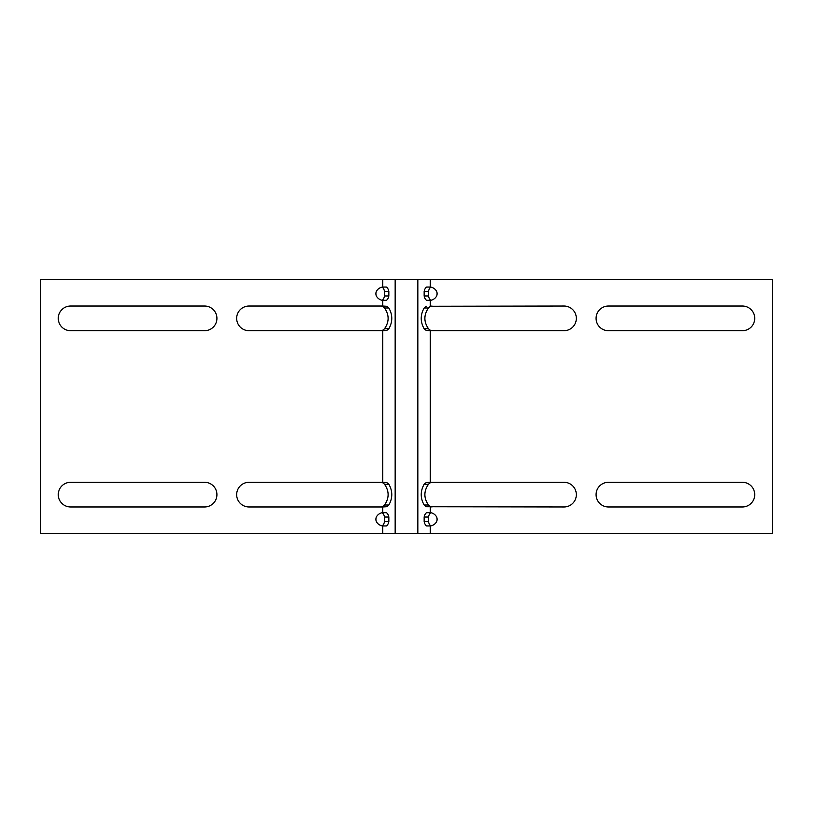 <?xml version="1.0" encoding="UTF-8"?>
<svg xmlns="http://www.w3.org/2000/svg" width="813" height="813" viewBox="0 0 813 813"><rect width="100%" height="100%" fill="white"/><g stroke="black" fill="none" stroke-linecap="round" stroke-linejoin="round"><path stroke-width="1.22" d="M608.419 506.977A12.337 12.337 0 0 1 596.081 494.639A12.337 12.337 0 0 1 608.419 482.292L742.381 482.292A12.337 12.337 0 0 1 754.718 494.639A12.337 12.337 0 0 1 742.381 506.977L608.419 506.977M216.919 494.639A12.337 12.337 0 0 0 204.581 482.292L70.619 482.292A12.337 12.337 0 0 0 58.282 494.639A12.337 12.337 0 0 0 70.619 506.977L204.581 506.977A12.337 12.337 0 0 0 216.919 494.639M596.081 318.361A12.337 12.337 0 0 0 608.419 330.708L742.381 330.708A12.337 12.337 0 0 0 754.718 318.361A12.337 12.337 0 0 0 742.381 306.023L608.419 306.023A12.337 12.337 0 0 0 596.081 318.361M204.581 306.023A12.337 12.337 0 0 1 216.919 318.361A12.337 12.337 0 0 1 204.581 330.708L70.619 330.708A12.337 12.337 0 0 1 58.282 318.361A12.337 12.337 0 0 1 70.619 306.023L204.581 306.023M382.71 279.581L40.65 279.581L40.65 533.419L395.159 533.419L395.159 279.581L382.71 279.581L382.71 287.04L386.399 287.06A7.053 4.045 90 0 1 388.848 291.41L388.848 295.962L384.519 295.962A7.053 4.045 90 0 1 382.12 300.282M381.012 506.977L382.059 506.743A12.337 7.073 -90 0 0 384.519 505.015L388.848 505.015C392.75 498.044 392.75 491.123 388.848 484.253A12.337 7.073 -90 0 0 386.399 482.536L382.71 482.292L382.71 330.708L386.399 330.464A12.337 7.073 90 0 0 388.848 328.747L384.519 328.747C389.315 321.846 389.315 314.926 384.519 307.985L388.848 307.985A12.337 7.073 90 0 0 386.399 306.257L382.71 306.023L382.71 300.404L386.399 300.322A7.053 4.045 90 0 0 388.848 295.962M388.848 505.015A12.337 7.073 -90 0 1 386.399 506.743L382.71 506.977L382.71 512.596L386.399 512.678A7.053 4.045 -90 0 1 388.848 517.038L384.519 517.038L384.519 521.59A7.053 4.045 -90 0 1 382.191 525.859M384.519 521.59L388.848 521.59L388.848 517.038M388.848 521.59A7.053 4.045 -90 0 1 386.399 525.94L382.71 525.96C379.864 525.533 377.72 524.07 376.287 521.57A7.053 7.053 0 0 1 376.287 517.058C377.72 514.538 379.864 513.044 382.71 512.596M382.71 533.419L382.71 525.96M388.848 307.985C392.75 314.926 392.75 321.846 388.848 328.747M386.399 300.322L382.059 300.322M382.191 287.141A7.053 4.045 90 0 1 384.519 291.41L388.848 291.41M382.059 287.06L386.399 287.06M386.399 330.464L382.059 330.464A12.337 7.073 90 0 0 384.519 328.747M384.519 307.985A12.337 7.073 90 0 0 382.059 306.257L386.399 306.257M395.159 533.419L772.35 533.419L772.35 279.581L395.159 279.581M417.841 279.581L417.841 533.419M384.519 291.41L384.519 295.962M382.71 300.404C379.864 299.956 377.72 298.462 376.287 295.942A7.053 7.053 0 0 1 376.287 291.43C377.72 288.93 379.864 287.467 382.71 287.04M382.059 330.464L381.012 330.708M382.71 306.023L249.002 306.023A12.337 12.337 0 0 0 236.664 318.361A12.337 12.337 0 0 0 249.002 330.708L382.71 330.708M382.059 306.257L381.012 306.023M382.71 482.292L249.002 482.292A12.337 12.337 0 0 0 236.664 494.639A12.337 12.337 0 0 0 249.002 506.977L382.71 506.977M430.941 300.322L426.601 300.322A7.053 4.045 90 0 1 424.152 295.962L428.481 295.962A7.053 4.045 90 0 0 430.88 300.282M430.941 287.06L426.601 287.06A7.053 4.045 90 0 0 424.152 291.41L428.481 291.41A7.053 4.045 90 0 1 430.809 287.141M430.941 330.464L426.601 330.464A12.337 7.073 90 0 1 424.152 328.747L428.481 328.747A12.337 7.073 90 0 0 430.941 330.464L431.988 330.708M424.152 328.747C420.25 321.877 420.25 314.956 424.152 307.985L428.481 307.985A12.337 7.073 90 0 1 430.941 306.257L563.998 306.023A12.337 12.337 0 0 1 576.336 318.361A12.337 12.337 0 0 1 563.998 330.708L430.29 330.708L430.29 482.292L563.998 482.292A12.337 12.337 0 0 1 576.336 494.639A12.337 12.337 0 0 1 563.998 506.977L426.601 506.743A12.337 7.073 -90 0 1 424.152 505.015C420.25 498.105 420.25 491.184 424.152 484.253L428.481 484.253C423.685 491.154 423.685 498.074 428.481 505.015A12.337 7.073 -90 0 0 430.941 506.743L431.988 506.977M424.152 307.985A12.337 7.073 90 0 1 426.601 306.257M424.152 484.253A12.337 7.073 -90 0 1 426.601 482.536L431.988 482.292M430.941 482.536A12.337 7.073 -90 0 0 428.481 484.253M430.88 512.718A7.053 4.045 -90 0 0 428.481 517.038L428.481 521.59A7.053 4.045 -90 0 0 430.809 525.859M428.481 291.41L428.481 295.962M430.941 306.257L431.988 306.023M428.481 307.985C423.685 314.926 423.685 321.846 428.481 328.747M424.152 291.41L424.152 295.962M426.601 287.06L430.29 287.04C433.136 287.467 435.28 288.93 436.713 291.43A7.053 7.053 0 0 1 436.713 295.942C435.28 298.462 433.136 299.956 430.29 300.404L430.29 306.023M426.601 330.464L430.29 330.708M426.601 300.322L430.29 300.404M430.29 279.581L430.29 287.04M430.29 533.419L430.29 525.96C433.136 525.533 435.28 524.07 436.713 521.57A7.053 7.053 0 0 0 436.713 517.058C435.28 514.538 433.136 513.044 430.29 512.596L430.29 506.977M382.12 512.718A7.053 4.045 -90 0 1 384.519 517.038M384.519 505.015C389.315 498.074 389.315 491.154 384.519 484.253A12.337 7.073 -90 0 0 382.059 482.536L381.012 482.292M386.399 512.678L382.059 512.678M382.059 525.94L386.399 525.94M388.848 484.253L384.519 484.253M386.399 482.536L382.059 482.536M382.059 506.743L386.399 506.743M428.481 521.59L424.152 521.59A7.053 4.045 -90 0 0 426.601 525.94L430.29 525.96M424.152 521.59L424.152 517.038L428.481 517.038M430.29 512.596L426.601 512.678A7.053 4.045 -90 0 0 424.152 517.038M426.601 482.536L430.29 482.292M426.601 512.678L430.941 512.678M430.941 525.94L426.601 525.94M428.481 505.015L424.152 505.015M430.941 506.743L426.601 506.743"/></g></svg>
